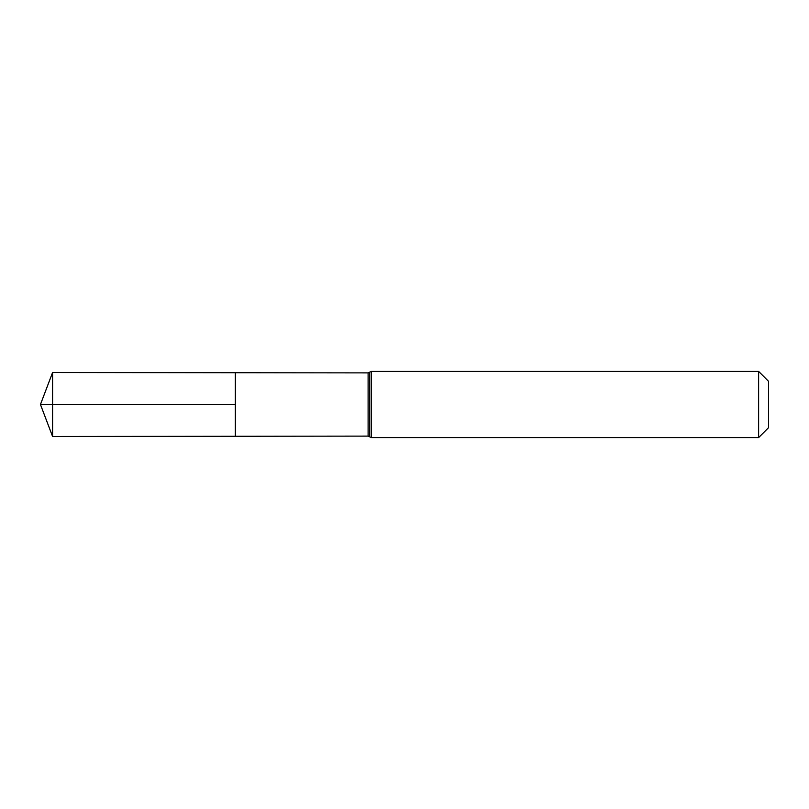 <?xml version="1.0" encoding="UTF-8"?>
<svg xmlns="http://www.w3.org/2000/svg" width="809" height="809" viewBox="0 0 809 809"><rect width="100%" height="100%" fill="white"/><g stroke="black" fill="none" stroke-linecap="round" stroke-linejoin="round"><path stroke-width="1.21" d="M235.318 404.5L235.318 372.727L52.585 372.504L52.585 436.496L235.318 436.273L235.318 372.727L368.105 372.888L368.105 436.112L235.318 436.273L235.318 404.5M758.62 371.402L758.62 437.598L768.55 427.668L768.55 381.332L758.62 371.402L371.402 371.402L368.105 372.888M52.585 436.496L40.45 404.5L235.318 404.5L52.585 404.5M758.62 437.598L371.402 437.598L371.402 371.402M371.402 437.598L369.753 436.85L369.753 372.15M369.753 436.85L368.105 436.112M40.45 404.5L52.585 372.504"/></g></svg>
